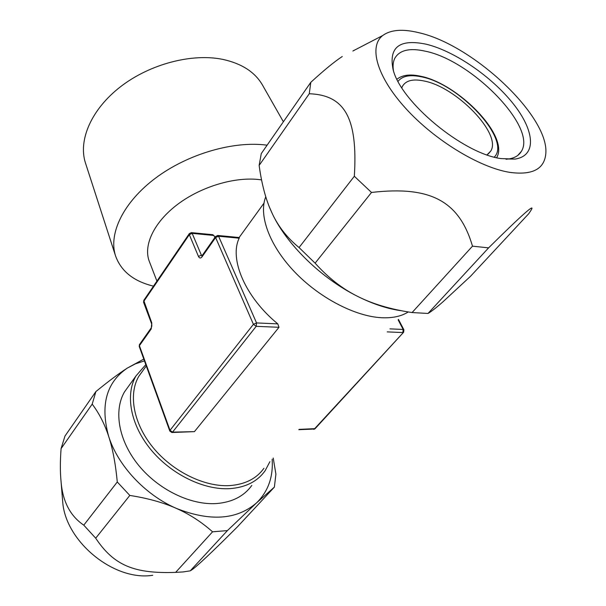 <?xml version="1.0" encoding="UTF-8"?>
<svg xmlns="http://www.w3.org/2000/svg" width="606" height="606" viewBox="0 0 606 606"><rect width="100%" height="100%" fill="white"/><g stroke="black" fill="none" stroke-linecap="round" stroke-linejoin="round"><path stroke-width="0.91" d="M212.486 234.673L213.903 235.461L214.819 237.567M156.931 281.108L149.356 261.534C143.031 245.491 153.901 222.16 177.763 204.252C201.586 186.345 235.636 176.361 260.277 179.724L261.557 179.906M239.347 237.544L239.173 238.196C229.076 258.959 245.203 297.205 277.783 323.877L278.987 327.293L194.428 431.646L172.006 432.495M263.951 468.264C256.474 478.695 245.029 484.474 229.621 485.595C204.336 487.088 172.543 471.46 152.977 447.448C133.365 423.435 128.237 394.415 138.782 376.326L143.357 369.993M171.816 432.495L172.551 432.131L170.013 430.313L169.809 431.055L171.816 432.495M298.811 429.699L314.332 429.033L403.649 332.217L403.907 329.8L403.172 329.459L402.854 332.55L387.226 331.883M191.299 232.628L192.178 233.371L189.322 234.658L189.299 233.666L143.751 300.425L151.795 322.96L151.212 328.944L139.41 345.693L170.013 430.313L253.422 324.331L256.543 322.93L256.202 326.331L253.422 324.331L215.615 237.552L201.965 256.929C200.624 258.497 199.457 258.338 198.465 256.452L189.322 234.658L143.736 301.424L143.561 302.265L151.614 323.793C151.962 325.233 151.833 326.596 151.227 327.884L151.333 327.732M212.804 234.704L191.466 232.643L189.405 233.515M217.622 235.454L218.569 236.219L239.173 238.196M151.212 328.944L151.227 327.884L139.441 344.625L139.236 346.465L169.809 431.055M277.783 323.877L256.543 322.93L218.569 236.219L215.615 237.552L215.698 236.332M283.381 121.768L262.36 84.855C254.868 72.038 241.703 63.554 222.864 59.403C192.072 53.025 150.068 63.963 120.738 86.56C91.362 109.163 78.053 140.183 85.431 162.893L115.526 255.823C108.3 233.628 123.359 202.124 155.681 177.997C187.943 153.879 233.757 140.63 267.102 145.19M153.5 286.138C133.721 281.373 121.064 271.268 115.526 255.823M401.823 87.787L402.452 86.302C405.831 80.492 412.966 78.704 423.844 80.954C456.303 86.787 502.139 133.994 490.708 151.129L486.989 154.878M152.757 575.306L152.008 575.389C113.405 580.957 65.372 541.196 62.706 501.882L62.448 498.67M227.424 530.591L190.231 570.844L183.088 571.935L175.649 572.375L212.554 531.81L227.424 530.591L256.452 502.972C268.11 491.625 273.344 477.028 272.155 459.189M143.796 359.093L127.192 368.16C118.89 373.501 108.451 381.303 95.884 391.582L64.978 436.062L61.085 448.614C60.13 461.287 60.123 472.271 61.062 481.558C62.638 501.427 70.213 515.964 83.779 525.167L95.703 538.196C113.928 565.542 134.267 573.844 175.649 572.375M61.085 448.614L92.195 404.126L95.884 391.582M95.703 538.196L129.813 495.435L117.276 481.975L83.779 525.167M190.231 570.844L191.307 570.201C196.283 567.034 211.676 552.566 237.476 526.781L274.382 487.11L275.904 474.119L273.215 458.015M129.813 495.435C147.659 498.215 163.12 502.518 176.21 508.328C209.896 521.675 236.643 519.895 256.452 502.972L274.382 487.11M92.195 404.126C99.179 413.353 104.671 424.124 108.686 436.441C100.111 405.338 106.285 382.575 127.192 368.16L135.388 363.858L144.448 360.896M212.554 531.81C201.457 521.94 189.345 514.115 176.21 508.328C145.114 494.882 117.829 465.506 108.686 436.441C112.716 448.698 115.579 463.878 117.276 481.975M251.808 485.436C244.044 496.193 232.287 502.23 216.539 503.548C190.625 505.343 158.204 489.572 138.388 465.037C118.518 440.509 113.542 410.663 124.48 391.915L129.207 385.348M269.882 461.704L265.102 470.794C257.391 481.512 245.619 487.466 229.78 488.648C203.699 490.239 170.869 474.142 150.659 449.364C130.404 424.579 125.124 394.627 135.979 375.947L145.796 364.63M393.438 70.652C392.68 65.759 393.127 61.653 394.779 58.335C399.566 50.01 409.868 47.654 425.692 51.275C471.763 60.6 537.128 127.124 521.387 151.333L517.782 155.416M506.002 159.242L508.442 158.999C514.645 158.06 518.963 155.507 521.387 151.333M500.904 158.583L515.039 159.075C537.143 155.84 534.659 130.434 513.04 103.497C491.549 76.507 454.492 51.093 426.419 44.261C399.665 38.648 388.552 47.056 393.089 69.501C400.664 101.823 462.772 153.507 500.904 158.583M382.803 35.474C368.516 46.268 376.606 76.364 405.558 108.216C434.366 140.062 479.573 167.65 509.896 172.384C531.712 175.27 543.627 169.506 545.642 155.083C551.271 118.011 473.581 44.867 418.897 32.716C402.816 28.755 390.779 29.671 382.803 35.474L352.881 51.002M412.08 312.552L472.498 246.157L488.595 247.869L428.01 313.453L412.08 312.552C390.628 309.355 372.349 303.901 357.237 296.19C321.157 278.169 286.638 244.332 272.367 213.82L269.291 206.782M428.01 313.453C431.237 311.62 436.237 307.727 443.009 301.773L470.506 276.298L528.78 213.653L531.015 210.274C536.037 202.359 521.902 214.895 488.595 247.869M472.498 246.157C459.31 201.328 430.889 185.527 371.501 192.458L354.336 176.263L299.053 247.551C287.342 237.991 278.442 226.742 272.367 213.82L269.67 207.737C264.913 196.102 261.398 181.997 259.141 165.423L261.269 153.591L310.78 82.348C323.968 70.243 334.459 61.638 342.238 56.525M371.501 192.458L315.105 263.155L299.053 247.551M354.336 176.263C358.04 116.905 344.056 95.066 309.272 93.741L259.141 165.423M309.272 93.741L310.78 82.348M401.581 310.757C387.749 308.939 372.963 304.083 357.237 296.19C342.057 288.592 328.013 277.578 315.105 263.155M265.776 196.776C258.436 214.766 269.064 244.854 293.933 271.177C318.748 297.493 354.896 316.446 381.682 317.733C392.567 318.218 401.422 316.294 408.262 311.954M194.428 431.646L172.551 432.131L256.202 326.331L278.987 327.293M403.513 332.368L315.135 428.647L299.114 429.366M143.561 302.265L143.857 300.273M198.465 256.452L201.366 255.149L192.178 233.371L213.903 235.461M202.389 255.232L201.366 255.149L201.95 255.853M398.119 319.832L403.172 329.459L389.953 328.869M139.236 346.465L139.554 344.458M151.795 322.96L151.614 323.793M201.965 256.929L202.048 255.709M398.051 81.34C402.278 75.939 410.004 74.424 421.215 76.795C459.136 83.62 511.85 140.153 494.269 157.121M263.974 203.161L239.135 237.522M146.281 365.956L138.782 376.326M201.904 255.937L215.577 236.499L217.812 235.469L239.378 237.544M313.749 429.366L314.991 428.806M398.468 319.453L403.907 329.8M488.201 154.038L490.708 151.129M62.706 501.882L61.062 481.558M135.979 375.947L124.48 391.915M496.64 157.711C509.744 136.032 457.818 83.423 420.503 76.212C410.186 73.955 402.339 74.955 396.96 79.219M508.442 158.999L515.039 159.075"/></g></svg>
